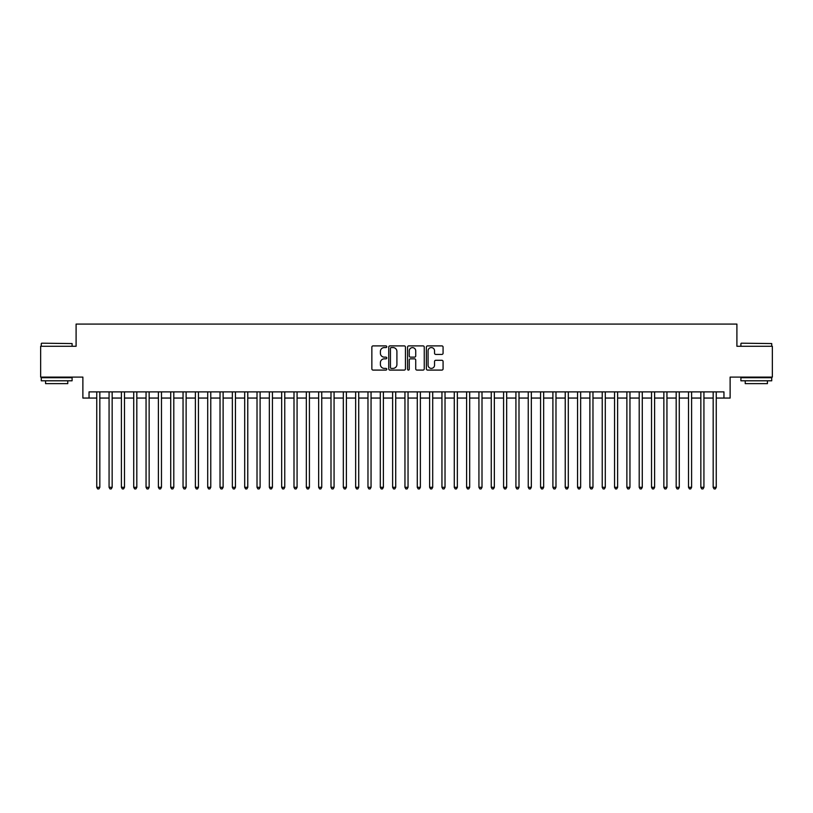 <?xml version="1.0" encoding="UTF-8"?>
<svg xmlns="http://www.w3.org/2000/svg" width="813" height="813" viewBox="0 0 813 813"><rect width="100%" height="100%" fill="white"/><g stroke="black" fill="none" stroke-linecap="round" stroke-linejoin="round"><path stroke-width="1.22" d="M386.775 346.734A0.843 0.843 0 0 0 385.931 345.891L373.065 345.891A1.209 1.209 0 0 0 371.856 347.1L371.856 368.878A1.209 1.209 0 0 0 373.065 370.088L385.931 370.088A0.843 0.843 0 0 0 386.775 369.244A0.843 0.843 0 0 0 385.931 368.391L384.264 368.391A3.872 3.872 0 0 1 380.393 364.519L380.393 362.71A3.872 3.872 0 0 1 384.264 358.838L385.931 358.838A0.843 0.843 0 0 0 386.775 357.984A0.843 0.843 0 0 0 385.931 357.141L384.264 357.141A3.872 3.872 0 0 1 380.393 353.269L380.393 351.45A3.872 3.872 0 0 1 384.264 347.578L385.931 347.578A0.843 0.843 0 0 0 386.775 346.734M441.866 354.417A1.209 1.209 0 0 0 443.075 353.208L443.075 347.1A1.209 1.209 0 0 0 441.866 345.891L427.587 345.891A1.209 1.209 0 0 0 426.378 347.1L426.378 368.878A1.209 1.209 0 0 0 427.587 370.088L441.866 370.088A1.209 1.209 0 0 0 443.075 368.878L443.075 361.5A1.209 1.209 0 0 0 441.866 360.291L435.758 360.291A1.209 1.209 0 0 0 434.549 361.5L434.549 365.159A3.242 3.242 0 0 1 431.307 368.391A3.242 3.242 0 0 1 428.075 365.159L428.075 350.82A3.242 3.242 0 0 1 431.307 347.578A3.242 3.242 0 0 1 434.549 350.82L434.549 353.208A1.209 1.209 0 0 0 435.758 354.417L441.866 354.417M89.044 398.055L89.044 391.886L723.956 391.886L723.956 398.055L730.125 398.055L730.125 377.1L772.35 377.1L772.35 346.277L736.903 346.277L736.903 324.082L76.097 324.082L76.097 346.277L40.65 346.277L40.65 377.1L82.875 377.1L82.875 398.055L96.747 398.055M405.443 347.1A1.209 1.209 0 0 0 404.234 345.891L389.955 345.891A1.209 1.209 0 0 0 388.746 347.1L388.746 368.878A1.209 1.209 0 0 0 389.955 370.088L404.234 370.088A1.209 1.209 0 0 0 405.443 368.878L405.443 347.1M408.766 345.891L423.045 345.891A1.209 1.209 0 0 1 424.254 347.1L424.254 368.878A1.209 1.209 0 0 1 423.045 370.088L416.937 370.088A1.209 1.209 0 0 1 415.728 368.878L415.728 360.047A1.209 1.209 0 0 0 414.518 358.838L410.463 358.838A1.209 1.209 0 0 0 409.254 360.047L409.254 369.244A0.843 0.843 0 0 1 408.411 370.088A0.843 0.843 0 0 1 407.557 369.244L407.557 347.1A1.209 1.209 0 0 1 408.766 345.891M99.826 398.055L109.074 398.055M112.153 398.055L121.401 398.055M124.48 398.055L133.728 398.055M136.818 398.055L146.055 398.055M149.145 398.055L158.393 398.055M161.472 398.055L170.72 398.055M173.799 398.055L183.047 398.055M186.126 398.055L195.374 398.055M198.453 398.055L207.701 398.055M210.78 398.055L220.028 398.055M223.118 398.055L232.355 398.055M235.445 398.055L244.693 398.055M247.772 398.055L257.02 398.055M260.099 398.055L269.347 398.055M272.426 398.055L281.674 398.055M284.753 398.055L294.001 398.055M297.08 398.055L306.328 398.055M309.418 398.055L318.655 398.055M321.745 398.055L330.993 398.055M334.072 398.055L343.32 398.055M346.399 398.055L355.647 398.055M358.726 398.055L367.974 398.055M371.053 398.055L380.301 398.055M383.38 398.055L392.628 398.055M395.718 398.055L404.955 398.055M408.045 398.055L417.282 398.055M420.372 398.055L429.62 398.055M432.699 398.055L441.947 398.055M445.026 398.055L454.274 398.055M457.353 398.055L466.601 398.055M469.68 398.055L478.928 398.055M482.007 398.055L491.255 398.055M494.345 398.055L503.582 398.055M506.672 398.055L515.92 398.055M518.999 398.055L528.247 398.055M531.326 398.055L540.574 398.055M543.653 398.055L552.901 398.055M555.98 398.055L565.228 398.055M568.307 398.055L577.555 398.055M580.645 398.055L589.882 398.055M592.972 398.055L602.22 398.055M605.299 398.055L614.547 398.055M617.626 398.055L626.874 398.055M629.953 398.055L639.201 398.055M642.28 398.055L651.528 398.055M654.607 398.055L663.855 398.055M666.945 398.055L676.182 398.055M679.272 398.055L688.52 398.055M691.599 398.055L700.847 398.055M703.926 398.055L713.174 398.055M716.253 398.055L723.956 398.055M391.287 347.578A0.843 0.843 0 0 0 390.433 348.431L390.433 367.547A0.843 0.843 0 0 0 391.287 368.391L393.035 368.391A3.872 3.872 0 0 0 396.907 364.519L396.907 351.45A3.872 3.872 0 0 0 393.035 347.578L391.287 347.578M415.728 350.881A3.242 3.242 0 0 0 412.486 347.639A3.242 3.242 0 0 0 409.254 350.881L409.254 355.931A1.209 1.209 0 0 0 410.463 357.141L414.518 357.141A1.209 1.209 0 0 0 415.728 355.931L415.728 350.881M99.826 391.886L99.826 487.312L96.747 487.312L96.747 391.886M99.826 487.312L98.901 488.918L97.672 488.918L96.747 487.312M41.636 343.198L72.093 343.564L41.636 343.198M56.676 380.799L41.27 380.799L41.27 377.71L72.093 377.71L72.093 380.799L56.676 380.799M67.774 380.799L67.774 383.634L45.579 383.634L45.579 380.799M741.283 343.198L771.73 343.564L741.283 343.198M756.324 380.799L740.907 380.799L740.907 377.71L771.73 377.71L771.73 380.799L756.324 380.799M767.421 380.799L767.421 383.634L745.226 383.634L745.226 380.799M112.153 391.886L112.153 487.312L109.074 487.312L109.074 391.886M112.153 487.312L111.229 488.918L109.999 488.918L109.074 487.312M124.48 391.886L124.48 487.312L121.401 487.312L121.401 391.886M124.48 487.312L123.556 488.918L122.326 488.918L121.401 487.312M136.818 391.886L136.818 487.312L133.728 487.312L133.728 391.886M136.818 487.312L135.893 488.918L134.653 488.918L133.728 487.312M149.145 391.886L149.145 487.312L146.055 487.312L146.055 391.886M149.145 487.312L148.22 488.918L146.98 488.918L146.055 487.312M161.472 391.886L161.472 487.312L158.393 487.312L158.393 391.886M161.472 487.312L160.547 488.918L159.307 488.918L158.393 487.312M173.799 391.886L173.799 487.312L170.72 487.312L170.72 391.886M173.799 487.312L172.874 488.918L171.645 488.918L170.72 487.312M186.126 391.886L186.126 487.312L183.047 487.312L183.047 391.886M186.126 487.312L185.201 488.918L183.972 488.918L183.047 487.312M198.453 391.886L198.453 487.312L195.374 487.312L195.374 391.886M198.453 487.312L197.529 488.918L196.299 488.918L195.374 487.312M210.78 391.886L210.78 487.312L207.701 487.312L207.701 391.886M210.78 487.312L209.856 488.918L208.626 488.918L207.701 487.312M223.118 391.886L223.118 487.312L220.028 487.312L220.028 391.886M223.118 487.312L222.193 488.918L220.953 488.918L220.028 487.312M235.445 391.886L235.445 487.312L232.355 487.312L232.355 391.886M235.445 487.312L234.52 488.918L233.28 488.918L232.355 487.312M247.772 391.886L247.772 487.312L244.693 487.312L244.693 391.886M247.772 487.312L246.847 488.918L245.607 488.918L244.693 487.312M260.099 391.886L260.099 487.312L257.02 487.312L257.02 391.886M260.099 487.312L259.174 488.918L257.945 488.918L257.02 487.312M272.426 391.886L272.426 487.312L269.347 487.312L269.347 391.886M272.426 487.312L271.501 488.918L270.272 488.918L269.347 487.312M284.753 391.886L284.753 487.312L281.674 487.312L281.674 391.886M284.753 487.312L283.828 488.918L282.599 488.918L281.674 487.312M297.08 391.886L297.08 487.312L294.001 487.312L294.001 391.886M297.08 487.312L296.156 488.918L294.926 488.918L294.001 487.312M309.418 391.886L309.418 487.312L306.328 487.312L306.328 391.886M309.418 487.312L308.493 488.918L307.253 488.918L306.328 487.312M321.745 391.886L321.745 487.312L318.655 487.312L318.655 391.886M321.745 487.312L320.82 488.918L319.58 488.918L318.655 487.312M334.072 391.886L334.072 487.312L330.993 487.312L330.993 391.886M334.072 487.312L333.147 488.918L331.907 488.918L330.993 487.312M346.399 391.886L346.399 487.312L343.32 487.312L343.32 391.886M346.399 487.312L345.474 488.918L344.245 488.918L343.32 487.312M358.726 391.886L358.726 487.312L355.647 487.312L355.647 391.886M358.726 487.312L357.801 488.918L356.572 488.918L355.647 487.312M371.053 391.886L371.053 487.312L367.974 487.312L367.974 391.886M371.053 487.312L370.128 488.918L368.899 488.918L367.974 487.312M383.38 391.886L383.38 487.312L380.301 487.312L380.301 391.886M383.38 487.312L382.456 488.918L381.226 488.918L380.301 487.312M395.718 391.886L395.718 487.312L392.628 487.312L392.628 391.886M395.718 487.312L394.793 488.918L393.553 488.918L392.628 487.312M408.045 391.886L408.045 487.312L404.955 487.312L404.955 391.886M408.045 487.312L407.12 488.918L405.88 488.918L404.955 487.312M420.372 391.886L420.372 487.312L417.282 487.312L417.282 391.886M420.372 487.312L419.447 488.918L418.207 488.918L417.282 487.312M432.699 391.886L432.699 487.312L429.62 487.312L429.62 391.886M432.699 487.312L431.774 488.918L430.544 488.918L429.62 487.312M445.026 391.886L445.026 487.312L441.947 487.312L441.947 391.886M445.026 487.312L444.101 488.918L442.872 488.918L441.947 487.312M457.353 391.886L457.353 487.312L454.274 487.312L454.274 391.886M457.353 487.312L456.428 488.918L455.199 488.918L454.274 487.312M469.68 391.886L469.68 487.312L466.601 487.312L466.601 391.886M469.68 487.312L468.755 488.918L467.526 488.918L466.601 487.312M482.007 391.886L482.007 487.312L478.928 487.312L478.928 391.886M482.007 487.312L481.093 488.918L479.853 488.918L478.928 487.312M494.345 391.886L494.345 487.312L491.255 487.312L491.255 391.886M494.345 487.312L493.42 488.918L492.18 488.918L491.255 487.312M506.672 391.886L506.672 487.312L503.582 487.312L503.582 391.886M506.672 487.312L505.747 488.918L504.507 488.918L503.582 487.312M518.999 391.886L518.999 487.312L515.92 487.312L515.92 391.886M518.999 487.312L518.074 488.918L516.844 488.918L515.92 487.312M531.326 391.886L531.326 487.312L528.247 487.312L528.247 391.886M531.326 487.312L530.401 488.918L529.172 488.918L528.247 487.312M543.653 391.886L543.653 487.312L540.574 487.312L540.574 391.886M543.653 487.312L542.728 488.918L541.499 488.918L540.574 487.312M555.98 391.886L555.98 487.312L552.901 487.312L552.901 391.886M555.98 487.312L555.055 488.918L553.826 488.918L552.901 487.312M568.307 391.886L568.307 487.312L565.228 487.312L565.228 391.886M568.307 487.312L567.393 488.918L566.153 488.918L565.228 487.312M580.645 391.886L580.645 487.312L577.555 487.312L577.555 391.886M580.645 487.312L579.72 488.918L578.48 488.918L577.555 487.312M592.972 391.886L592.972 487.312L589.882 487.312L589.882 391.886M592.972 487.312L592.047 488.918L590.807 488.918L589.882 487.312M605.299 391.886L605.299 487.312L602.22 487.312L602.22 391.886M605.299 487.312L604.374 488.918L603.144 488.918L602.22 487.312M617.626 391.886L617.626 487.312L614.547 487.312L614.547 391.886M617.626 487.312L616.701 488.918L615.471 488.918L614.547 487.312M629.953 391.886L629.953 487.312L626.874 487.312L626.874 391.886M629.953 487.312L629.028 488.918L627.799 488.918L626.874 487.312M642.28 391.886L642.28 487.312L639.201 487.312L639.201 391.886M642.28 487.312L641.355 488.918L640.126 488.918L639.201 487.312M654.607 391.886L654.607 487.312L651.528 487.312L651.528 391.886M654.607 487.312L653.693 488.918L652.453 488.918L651.528 487.312M666.945 391.886L666.945 487.312L663.855 487.312L663.855 391.886M666.945 487.312L666.02 488.918L664.78 488.918L663.855 487.312M679.272 391.886L679.272 487.312L676.182 487.312L676.182 391.886M679.272 487.312L678.347 488.918L677.107 488.918L676.182 487.312M691.599 391.886L691.599 487.312L688.52 487.312L688.52 391.886M691.599 487.312L690.674 488.918L689.444 488.918L688.52 487.312M703.926 391.886L703.926 487.312L700.847 487.312L700.847 391.886M703.926 487.312L703.001 488.918L701.771 488.918L700.847 487.312M716.253 391.886L716.253 487.312L713.174 487.312L713.174 391.886M716.253 487.312L715.328 488.918L714.099 488.918L713.174 487.312M41.27 346.277L41.27 343.564M48.292 377.71L48.292 377.1M65.06 377.71L65.06 377.1M72.093 346.277L72.093 343.564M740.907 346.277L740.907 343.564M747.94 377.71L747.94 377.1M764.708 377.71L764.708 377.1M771.73 346.277L771.73 343.564"/></g></svg>
